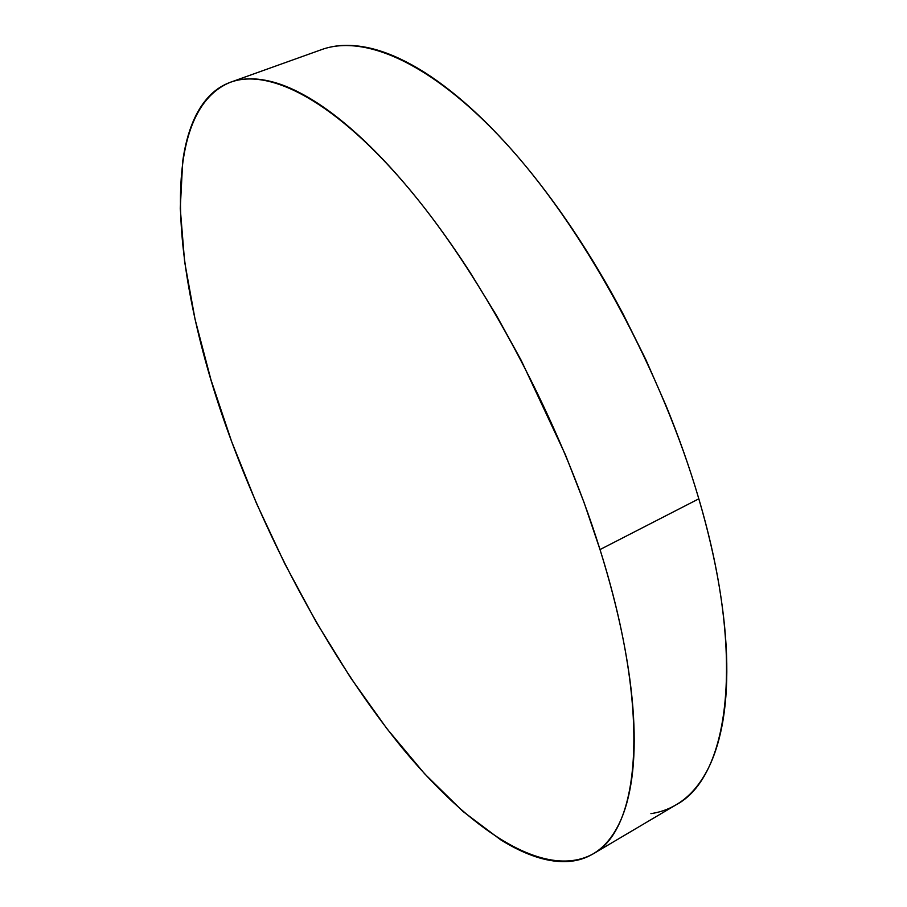 <?xml version="1.0" encoding="UTF-8"?>
<svg xmlns="http://www.w3.org/2000/svg" width="907" height="907" viewBox="0 0 907 907"><rect width="100%" height="100%" fill="white"/><g stroke="black" fill="none" stroke-linecap="round" stroke-linejoin="round"><path stroke-width="1.36" d="M593.371 853.736L676.191 804.758C728.264 777.39 746.642 660.387 698.821 498.827L600.015 549.563C651.827 714.036 639.9 829.769 592.974 853.963C544.121 880.606 469.066 829.202 401.812 747.447C334.116 664.253 272.984 552.805 231.58 441.414C172.557 283.608 155.199 112.468 230.627 82.174C270.105 67.753 336.52 101.663 410.837 190.924C484.939 280.059 560.084 421.358 600.015 549.563L698.821 498.827C662.019 372.834 587.985 235.775 512.206 150.29C436.199 64.692 365.623 33.57 321.656 49.59L231.104 82.015M600.015 549.563L584.074 502.535L565.424 454.781L521.23 360.408L496.469 315.455L470.506 273.03C452.808 245.627 434.929 220.73 416.891 198.338C398.865 176.015 381.246 156.718 364.024 140.46C346.837 124.259 330.511 111.278 315.058 101.527C299.639 91.822 285.399 85.258 272.349 81.845C259.323 78.456 247.656 77.923 237.362 80.247C227.09 82.582 218.224 87.389 210.787 94.645C203.361 101.924 197.329 111.21 192.692 122.524C188.055 133.851 184.733 146.753 182.715 161.265L180.255 208.395L184.62 261.738L195.084 319.389L210.946 379.75L231.58 441.414L256.398 503.17L284.866 563.893L316.464 622.497L350.68 677.846L386.938 728.718L424.589 773.75L462.842 811.357L500.687 839.803C513.158 847.603 525.232 853.385 536.921 857.149C548.622 860.902 559.653 862.296 570.015 861.344C580.401 860.369 589.788 856.741 598.212 850.449C606.624 844.134 613.733 834.95 619.504 822.898C625.274 810.801 629.401 795.79 631.862 777.855C634.31 759.862 634.843 739.137 633.449 715.668C632.02 692.154 628.528 666.373 622.962 638.324C617.35 610.23 609.708 580.65 600.015 549.563M650.92 813.624C662.235 811.992 672.609 807.752 682.041 800.892C691.474 793.999 699.614 784.317 706.462 771.823C713.299 759.306 718.491 743.955 722.029 725.781C725.555 707.562 727.142 686.724 726.768 663.278C726.382 639.764 723.865 614.13 719.228 586.364C714.557 558.553 707.755 529.371 698.821 498.827C689.853 468.25 678.969 437.299 666.157 405.962L645.773 359.478L623.12 314.037C607.248 284.106 590.434 255.887 572.668 229.358C554.891 202.873 536.808 178.894 518.396 157.41C499.995 135.971 481.855 117.525 463.999 102.072C446.165 86.675 429.09 74.442 412.776 65.372C396.484 56.347 381.314 50.395 367.256 47.527C353.22 44.681 340.51 44.636 329.116 47.379"/></g></svg>
